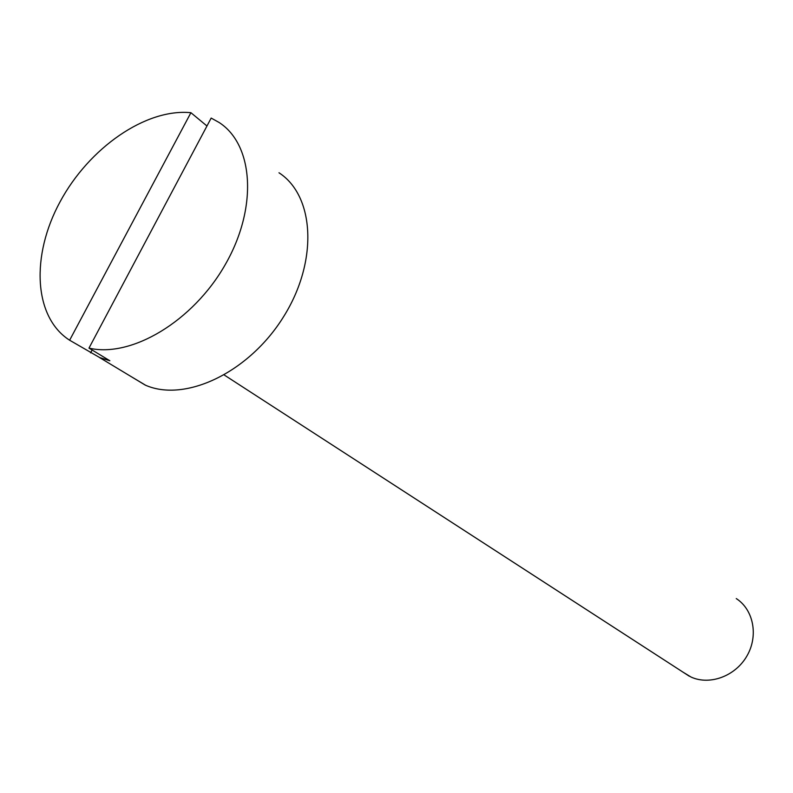 <?xml version="1.0" encoding="UTF-8"?>
<svg xmlns="http://www.w3.org/2000/svg" width="793" height="793" viewBox="0 0 793 793"><rect width="100%" height="100%" fill="white"/><g stroke="black" fill="none" stroke-linecap="round" stroke-linejoin="round"><path stroke-width="1.19" d="M130.815 376.397L145.664 385.279C185.503 402.646 249.2 372.323 283.577 316.724C318.38 261.353 314.752 195.921 278.987 172.775M682.971 672.127L691.149 677.103C709.953 685.618 735.557 676.082 746.996 655.851C758.653 635.728 753.519 609.648 736.271 598.576M88.975 348.117C131.311 358.089 193.086 321.343 225.341 264.456C257.953 207.707 253.671 144.732 219.126 122.499L211.176 118.068L88.975 348.117L109.87 360.765L99.759 357.593L69.635 340.227L190.915 112.695C145.803 108.225 89.014 147.914 60.06 201.819C30.808 255.584 33.484 317.131 69.635 340.227M206.963 125.998L190.915 112.695M90.59 352.855L92.097 350.01M689.295 676.221L224.28 375.03M145.258 385.111L99.343 357.425"/></g></svg>
